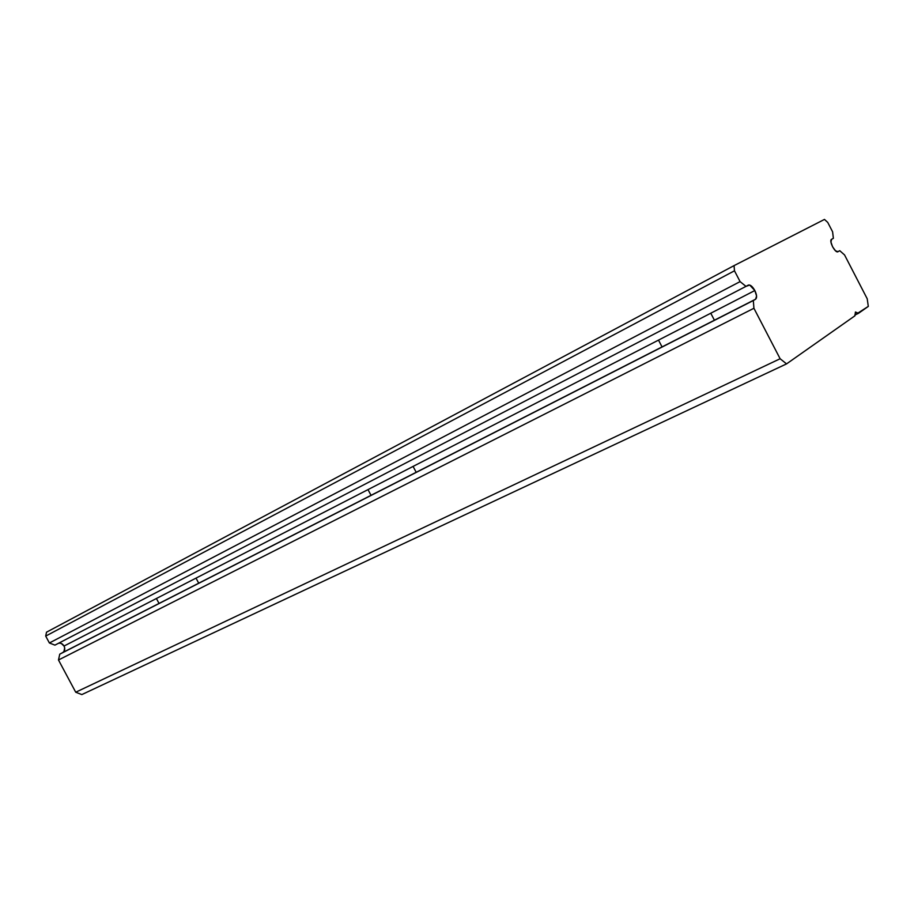 <?xml version="1.0" encoding="UTF-8"?>
<svg xmlns="http://www.w3.org/2000/svg" width="914" height="914" viewBox="0 0 914 914"><rect width="100%" height="100%" fill="white"/><g stroke="black" fill="none" stroke-linecap="round" stroke-linejoin="round"><path stroke-width="1.37" d="M156.408 598.51L159.036 603.434M198.715 583.201L196.019 578.128M368.011 489.607L371.027 495.331M416.19 472.298L413.082 466.414M658.503 340.111L662.044 346.92M710.772 313.216L714.405 320.208M62.746 652.55L59.764 654.161L58.485 659.988L753.924 308.269L753.319 300.523L755.615 299.209L756.575 295.976L754.838 290.538C756.849 294.822 757.123 297.701 755.661 299.175L59.764 654.161L753.319 300.523L753.924 308.269L780.122 358.745L75.725 692.218L780.122 358.745L786.554 363.886L81.837 694.583L786.554 363.886L854.956 315.787L786.554 363.886L780.122 358.745L753.924 308.269L58.485 659.988L59.764 654.161L755.615 299.209L62.803 652.516C64.86 650.996 65.271 648.837 64.049 646.038L754.838 290.538L749.686 285.031L745.984 286.379L748.303 285.111C750.28 284.574 752.451 286.379 754.838 290.538L64.049 646.038C62.586 643.684 60.712 642.771 58.439 643.307M75.725 692.218L81.837 694.583L75.725 692.218L58.485 659.988L75.725 692.218M745.984 286.379L54.931 645.135L49.39 642.976L740.089 281.615L745.984 286.379L54.931 645.135L49.39 642.976L740.089 281.615L734.479 270.807L45.7 636.087L49.39 642.976L45.7 636.087L734.479 270.807L734.056 265.62L46.523 632.18L45.7 636.087L46.523 632.18L734.056 265.62L824.474 219.417L734.056 265.62L734.479 270.807L740.089 281.615L745.984 286.379M59.524 643.113L61.261 643.445L64.049 646.038L64.688 647.912L63.969 651.442M854.956 315.787L855.413 312.04L858.463 313.331L868.3 306.407L867.215 298.787L844.559 254.949L839.76 250.699L838.001 251.704L835.487 250.79L832.563 246.769L830.94 242.004L831.591 239.308L833.374 238.326L832.597 231.802L827.741 222.422L824.474 219.417L827.741 222.422L832.597 231.802L833.374 238.326L831.534 239.342C828.621 240.805 835.339 253.646 838.001 251.704L839.76 250.699L837.532 251.841L839.76 250.699L844.559 254.949L867.215 298.787L868.3 306.407L854.83 315.067L858.463 313.331L855.47 312.005L854.956 315.787M62.803 652.516L755.661 299.175"/></g></svg>
